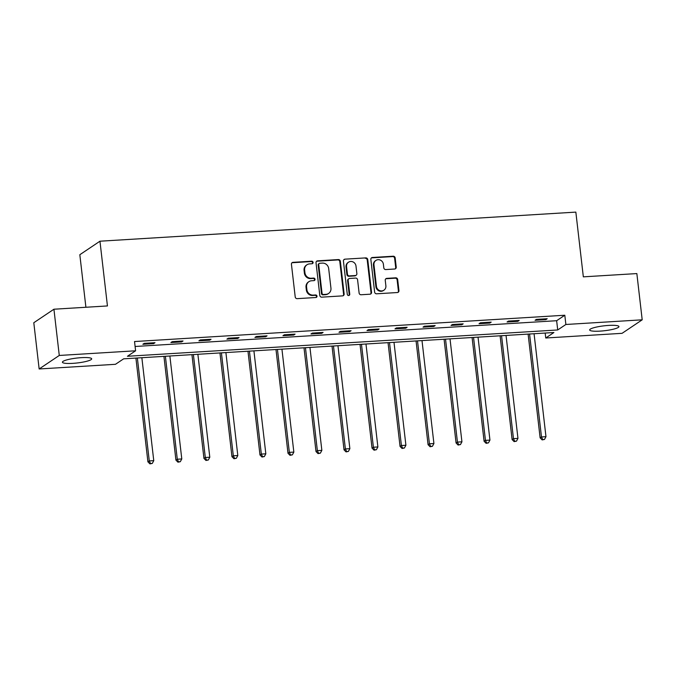 <?xml version="1.0" encoding="UTF-8"?>
<svg xmlns="http://www.w3.org/2000/svg" width="676" height="676" viewBox="0 0 676 676"><rect width="100%" height="100%" fill="white"/><g stroke="black" fill="none" stroke-linecap="round" stroke-linejoin="round"><path stroke-width="1.01" d="M313.098 262.398A1.301 1.217 56.1 0 0 311.72 261.198L292.987 262.347A1.851 1.741 56.1 0 0 291.432 264.265L295.218 296.95A1.851 1.741 56.1 0 0 297.186 298.657L315.92 297.508A1.301 1.217 56.1 0 0 317.002 296.164A1.301 1.217 56.1 0 0 315.624 294.973L313.199 295.116A5.932 5.56 56.1 0 1 306.887 289.649L306.574 286.928A5.932 5.56 56.1 0 1 311.543 280.777L313.968 280.625A1.301 1.217 56.1 0 0 315.05 279.281A1.301 1.217 56.1 0 0 313.672 278.081L311.247 278.233A5.932 5.56 56.1 0 1 304.935 272.766L304.623 270.045A5.932 5.56 56.1 0 1 309.591 263.894L312.008 263.741A1.301 1.217 56.1 0 0 313.098 262.398M312.287 263.691A1.301 1.217 56.1 0 0 311.171 261.561L292.446 262.71A1.851 1.741 56.1 0 0 291.914 262.829M316.199 297.457A1.301 1.217 56.1 0 0 315.084 295.336L312.658 295.48L313.199 295.116M314.239 280.574A1.301 1.217 56.1 0 0 313.123 278.453L310.707 278.596L311.247 278.233M600.06 331.122A14.728 2.459 -6.6 0 1 589.666 329.964A14.728 2.459 -6.6 0 1 608.544 325.426A14.728 2.459 -6.6 0 1 618.937 326.584A14.728 2.459 -6.6 0 1 600.06 331.122M72.805 363.358A14.728 2.459 -6.6 0 1 62.42 362.209A14.728 2.459 -6.6 0 1 81.289 357.663A14.728 2.459 -6.6 0 1 91.682 358.821A14.728 2.459 -6.6 0 1 72.805 363.358M394.683 269.014A1.851 1.741 56.1 0 0 396.229 267.096L395.173 257.928A1.851 1.741 56.1 0 0 393.195 256.221L372.4 257.488A1.851 1.741 56.1 0 0 370.845 259.415L374.631 292.091A1.851 1.741 56.1 0 0 376.6 293.798L397.404 292.531A1.851 1.741 56.1 0 0 398.95 290.604L397.674 279.534A1.851 1.741 56.1 0 0 395.697 277.819L386.799 278.368A1.851 1.741 56.1 0 0 385.244 280.286L385.878 285.779A4.96 4.647 56.1 0 1 383.926 290.19A4.96 4.647 56.1 0 1 376.447 286.362L373.963 264.848A4.96 4.647 56.1 0 1 375.907 260.437A4.96 4.647 56.1 0 1 383.393 264.265L383.807 267.857A1.851 1.741 56.1 0 0 385.776 269.563L394.683 269.014M39.149 368.969L33.8 322.731L53.928 309.219L107.442 305.941L99.955 241.205L575.842 212.112L583.337 276.847L636.851 273.577L642.2 319.816L622.072 333.327L545.752 338L553.906 332.516L123.632 358.829L115.469 364.305L39.149 368.969L59.277 355.458L135.597 350.793L127.443 356.269L557.717 329.964L565.88 324.48L642.2 319.816M53.928 309.219L59.277 355.458M135.099 346.484L556.644 320.711L564.806 315.236L134.532 341.541L135.597 350.793M564.806 315.236L565.88 324.48M340.349 261.274A1.851 1.741 56.1 0 0 338.38 259.567L317.576 260.843A1.851 1.741 56.1 0 0 316.022 262.761L319.807 295.446A1.851 1.741 56.1 0 0 321.776 297.153L342.58 295.877A1.851 1.741 56.1 0 0 344.135 293.959L340.349 261.274L339.808 261.646A1.851 1.741 56.1 0 0 337.831 259.93L317.036 261.206A1.851 1.741 56.1 0 0 316.503 261.325M344.988 259.161L365.792 257.894A1.851 1.741 56.1 0 1 367.761 259.601L371.538 292.285A1.851 1.741 56.1 0 1 369.992 294.204L361.085 294.753A1.851 1.741 56.1 0 1 359.117 293.038L357.579 279.788A1.851 1.741 56.1 0 0 355.61 278.081L349.703 278.444A1.851 1.741 56.1 0 0 348.148 280.363L349.745 294.161A1.301 1.217 56.1 0 1 349.238 295.319A1.301 1.217 56.1 0 1 347.278 294.313L343.433 261.088A1.851 1.741 56.1 0 1 344.988 259.161L365.792 257.894M99.955 241.205L79.827 254.717L85.903 307.259M142.873 344.27L153.646 343.611L155.007 342.698L144.233 343.357L142.873 344.27M170.893 342.555L181.667 341.895L183.027 340.983L172.245 341.642L170.893 342.555M198.905 340.839L209.678 340.189L211.039 339.267L200.265 339.927L198.905 340.839M226.916 339.132L237.69 338.473L239.05 337.561L228.277 338.22L226.916 339.132M254.936 337.417L265.71 336.758L267.071 335.845L256.297 336.504L254.936 337.417M282.948 335.702L293.722 335.042L295.082 334.13L284.309 334.789L282.948 335.702M310.96 333.995L321.734 333.336L323.094 332.423L312.32 333.082L310.96 333.995M338.98 332.279L349.754 331.62L351.114 330.708L340.341 331.367L338.98 332.279M366.992 330.564L377.766 329.905L379.126 328.992L368.352 329.651L366.992 330.564M395.004 328.857L405.786 328.198L407.138 327.285L396.364 327.936L395.004 328.857M423.024 327.142L433.798 326.483L435.158 325.57L424.384 326.229L423.024 327.142M451.036 325.426L461.809 324.767L463.17 323.855L452.396 324.514L451.036 325.426M479.047 323.711L489.83 323.052L491.19 322.139L480.408 322.798L479.047 323.711M507.068 322.004L517.841 321.345L519.202 320.432L508.428 321.092L507.068 322.004M535.079 320.289L545.853 319.63L547.214 318.717L536.44 319.376L535.079 320.289M545.177 333.048L545.752 338M556.644 320.711L557.717 329.964M153.646 343.611L153.553 342.783M181.667 341.895L181.565 341.076M209.678 340.189L209.585 339.36M237.69 338.473L237.597 337.645M265.71 336.758L265.609 335.938M293.722 335.042L293.629 334.223M321.734 333.336L321.641 332.507M349.754 331.62L349.661 330.792M377.766 329.905L377.673 329.085M405.786 328.198L405.685 327.37M433.798 326.483L433.705 325.655M461.809 324.767L461.716 323.948M489.83 323.052L489.728 322.232M517.841 321.345L517.748 320.517M545.853 319.63L545.76 318.81M306.955 264.772L306.405 265.136A5.932 5.56 56.1 0 0 304.073 270.408L304.623 270.045M310.707 278.596A5.932 5.56 56.1 0 1 304.386 273.129L304.073 270.408M308.907 281.655L308.366 282.027A5.932 5.56 56.1 0 0 306.025 287.292L306.574 286.928M312.658 295.48A5.932 5.56 56.1 0 1 306.346 290.021L306.025 287.292M343.112 295.758A1.851 1.741 56.1 0 0 343.585 294.322L339.808 261.646M319.807 263.268A1.301 1.217 56.1 0 0 318.726 264.612L322.046 293.3A1.301 1.217 56.1 0 0 323.424 294.491L325.976 294.339A5.932 5.56 56.1 0 0 330.944 288.179L328.68 268.575A5.932 5.56 56.1 0 0 322.368 263.108L319.807 263.268M319.233 263.454L318.692 263.826A1.301 1.217 56.1 0 0 318.176 264.975L318.726 264.612M328.612 293.452L328.071 293.815A5.932 5.56 56.1 0 1 325.435 294.702L322.883 294.854A1.301 1.217 56.1 0 1 321.497 293.663L318.176 264.975M370.524 294.085A1.851 1.741 56.1 0 0 370.997 292.649L367.22 259.964A1.851 1.741 56.1 0 0 365.243 258.257M348.884 278.715L348.334 279.087A1.851 1.741 56.1 0 0 347.608 280.726L349.205 294.525L349.745 294.161M348.934 295.454A1.301 1.217 56.1 0 0 349.205 294.525M355.99 266.031A4.96 4.647 56.1 0 0 348.512 262.204A4.96 4.647 56.1 0 0 346.56 266.614L347.439 274.194A1.851 1.741 56.1 0 0 349.407 275.901L355.314 275.538A1.851 1.741 56.1 0 0 356.869 273.611L355.99 266.031M348.512 262.204L347.963 262.575A4.96 4.647 56.1 0 0 346.019 266.978L346.56 266.614M356.134 275.259L355.593 275.631A1.851 1.741 56.1 0 1 354.773 275.901L348.867 276.264A1.851 1.741 56.1 0 1 346.889 274.557L346.019 266.978M344.447 259.533A1.851 1.741 56.1 0 0 343.915 259.652M375.907 260.437L375.366 260.801A4.96 4.647 56.1 0 0 373.414 265.212L373.963 264.848M383.926 290.19L383.385 290.553A4.96 4.647 56.1 0 1 375.907 286.725L373.414 265.212M397.936 292.404A1.851 1.741 56.1 0 0 398.409 290.967L397.125 279.898A1.851 1.741 56.1 0 0 395.156 278.191L386.25 278.732A1.851 1.741 56.1 0 0 385.717 278.85M395.215 268.896A1.851 1.741 56.1 0 0 395.688 267.459L394.623 258.291A1.851 1.741 56.1 0 0 392.655 256.584L371.851 257.852A1.851 1.741 56.1 0 0 371.318 257.978M135.91 358.077L147.917 461.843L149.278 460.931L153.765 460.652L141.859 357.714M137.363 357.984L149.278 460.931L150.494 463.525L149.954 463.888L152.294 463.415L150.494 463.525M153.765 460.652L152.294 463.415M149.954 463.888L147.917 461.843M163.93 356.362L175.929 460.128L177.289 459.215L181.785 458.945L169.87 355.998M165.383 356.269L177.289 459.215L178.506 461.809L177.965 462.181L180.306 461.7L178.506 461.809M181.785 458.945L180.306 461.7M177.965 462.181L175.929 460.128M191.942 354.647L203.949 458.421L205.31 457.5L209.797 457.23L197.882 354.283M193.395 354.562L205.31 457.5L206.526 460.102L205.977 460.466L208.318 459.993L206.526 460.102M209.797 457.23L208.318 459.993M205.977 460.466L203.949 458.421M219.953 352.94L231.961 456.706L233.321 455.793L237.808 455.514L225.902 352.576M221.415 352.847L233.321 455.793L234.538 458.387L233.997 458.75L236.338 458.277L234.538 458.387M237.808 455.514L236.338 458.277M233.997 458.75L231.961 456.706M247.974 351.224L259.981 454.99L261.333 454.078L265.829 453.807L253.914 350.861M249.427 351.131L261.333 454.078L262.55 456.672L262.009 457.044L264.35 456.562L262.55 456.672M265.829 453.807L264.35 456.562M262.009 457.044L259.981 454.99M275.985 349.509L287.993 453.275L289.353 452.362L293.84 452.092L281.934 349.146M277.439 349.424L289.353 452.362L290.57 454.965L290.021 455.328L292.362 454.855L290.57 454.965M293.84 452.092L292.362 454.855M290.021 455.328L287.993 453.275M303.997 347.794L316.005 451.568L317.365 450.655L321.852 450.377L309.946 347.43M305.459 347.709L317.365 450.655L318.582 453.25L318.041 453.613L320.382 453.14L318.582 453.25M321.852 450.377L320.382 453.14M318.041 453.613L316.005 451.568M332.017 346.087L344.025 449.853L345.385 448.94L349.872 448.661L337.958 345.723M333.471 345.994L345.385 448.94L346.602 451.534L346.053 451.898L348.394 451.424L346.602 451.534M349.872 448.661L348.394 451.424M346.053 451.898L344.025 449.853M360.029 344.371L372.037 448.137L373.397 447.225L377.884 446.954L365.978 344.008M361.483 344.287L373.397 447.225L374.614 449.819L374.073 450.191L376.405 449.709L374.614 449.819M377.884 446.954L376.405 449.709M374.073 450.191L372.037 448.137M388.041 342.656L400.048 446.43L401.409 445.518L405.904 445.239L393.99 342.293M389.503 342.571L401.409 445.518L402.626 448.112L402.085 448.475L404.425 448.002L402.626 448.112M405.904 445.239L404.425 448.002M402.085 448.475L400.048 446.43M416.061 340.949L428.069 444.715L429.429 443.802L433.916 443.524L422.001 340.586M417.514 340.856L429.429 443.802L430.646 446.397L430.097 446.76L432.437 446.287L430.646 446.397M433.916 443.524L432.437 446.287M430.097 446.76L428.069 444.715M444.073 339.234L456.08 443L457.441 442.087L461.928 441.817L450.022 338.87M445.526 339.141L457.441 442.087L458.658 444.681L458.117 445.053L460.457 444.571L458.658 444.681M461.928 441.817L460.457 444.571M458.117 445.053L456.08 443M472.085 337.518L484.092 441.284L485.452 440.372L489.948 440.101L478.033 337.155M473.546 337.434L485.452 440.372L486.669 442.974L486.128 443.338L488.469 442.865L486.669 442.974M489.948 440.101L488.469 442.865M486.128 443.338L484.092 441.284M500.105 335.811L512.112 439.577L513.473 438.665L517.96 438.386L506.045 335.448M501.558 335.719L513.473 438.665L514.689 441.259L514.14 441.622L516.481 441.149L514.689 441.259M517.96 438.386L516.481 441.149M514.14 441.622L512.112 439.577M528.117 334.096L540.124 437.862L541.484 436.95L545.971 436.679L534.065 333.733M529.57 334.003L541.484 436.95L542.701 439.544L542.16 439.907L544.501 439.434L542.701 439.544M545.971 436.679L544.501 439.434M542.16 439.907L540.124 437.862M311.171 261.561L311.72 261.198M315.084 295.336L315.624 294.973M313.123 278.453L313.672 278.081M304.386 273.129L304.935 272.766M306.346 290.021L306.887 289.649M292.446 262.71L292.987 262.347M343.585 294.322L344.135 293.959M317.036 261.206L317.576 260.843M337.831 259.93L338.38 259.567M321.497 293.663L322.046 293.3M322.883 294.854L323.424 294.491M325.435 294.702L325.976 294.339M367.22 259.964L367.761 259.601M370.997 292.649L371.538 292.285M347.608 280.726L348.148 280.363M346.889 274.557L347.439 274.194M348.867 276.264L349.407 275.901M354.773 275.901L355.314 275.538M375.907 286.725L376.447 286.362M386.25 278.732L386.799 278.368M395.156 278.191L395.697 277.819M397.125 279.898L397.674 279.534M398.409 290.967L398.95 290.604M371.851 257.852L372.4 257.488M392.655 256.584L393.195 256.221M394.623 258.291L395.173 257.928M395.688 267.459L396.229 267.096"/></g></svg>
